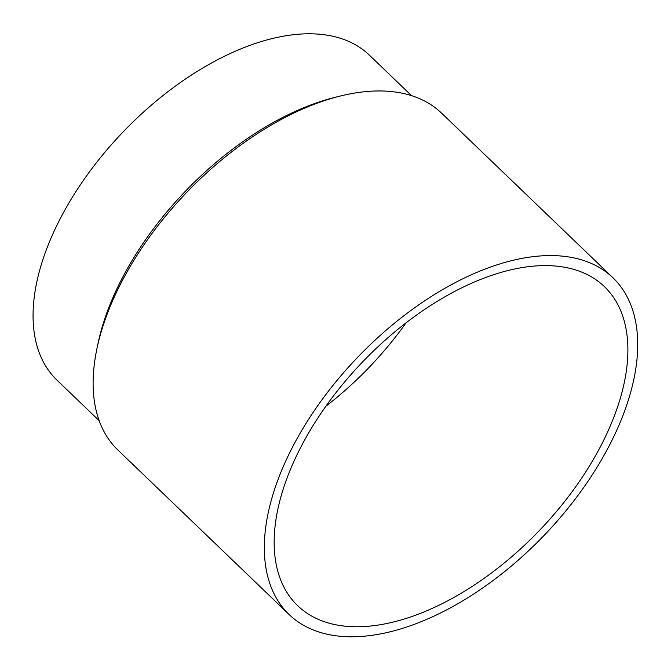 <?xml version="1.0" encoding="UTF-8"?>
<svg xmlns="http://www.w3.org/2000/svg" width="671" height="671" viewBox="0 0 671 671"><rect width="100%" height="100%" fill="white"/><g stroke="black" fill="none" stroke-linecap="round" stroke-linejoin="round"><path stroke-width="1.01" d="M99.199 420.709L57.077 380.239A225.397 124.403 -46.1 0 1 123.514 131.508A225.397 124.403 -46.1 0 1 369.385 55.148L411.508 95.617M621.388 419.409A233.592 128.933 -46.1 0 1 460.423 602.222A233.592 128.933 -46.1 0 1 289.218 614.611A233.592 128.933 -46.1 0 1 358.071 356.838A233.592 128.933 -46.1 0 1 612.875 277.702A233.592 128.933 -46.1 0 1 621.388 419.409M612.422 420.818A221.304 122.147 -46.1 0 1 459.929 594.011A221.304 122.147 -46.1 0 1 297.731 605.745A221.304 122.147 -46.1 0 1 362.961 361.543A221.304 122.147 -46.1 0 1 604.361 286.567A221.304 122.147 -46.1 0 1 612.422 420.818M289.218 614.611L117.937 450.073A233.592 128.933 -46.1 0 1 96.918 348.769A233.592 128.933 -46.1 0 1 339.534 96.221A233.592 128.933 -46.1 0 1 441.602 113.164L612.875 277.702M96.918 348.769L98.033 343.451A227.444 125.536 -46.1 0 1 334.267 97.547L339.534 96.221M406.089 322.776A221.304 122.147 -46.1 0 1 325.963 406.181"/></g></svg>
